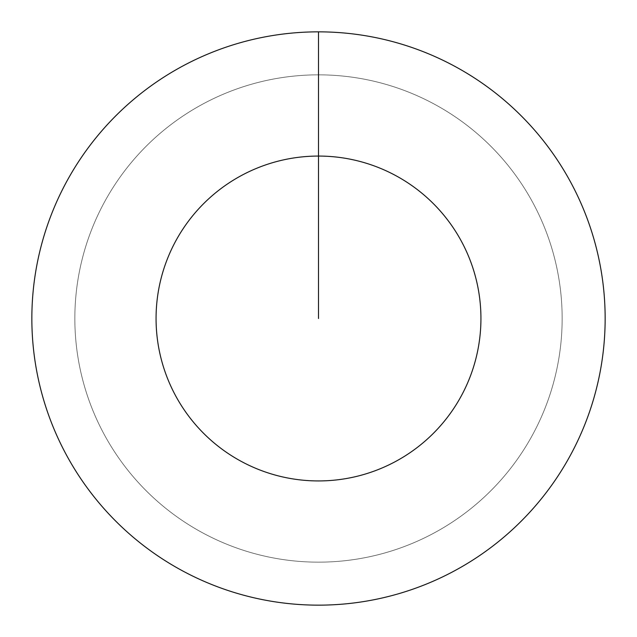 <?xml version="1.0" encoding="UTF-8"?>
<svg xmlns="http://www.w3.org/2000/svg" width="637" height="637" viewBox="0 0 637 637"><rect width="100%" height="100%" fill="white"/><g stroke="black" fill="none" stroke-linecap="round" stroke-linejoin="round"><path stroke-width="0.48" stroke-dasharray="3.19 2.39" d="M318.5 74.847A243.653 243.653 0 0 1 562.153 318.5A243.653 243.653 0 0 1 318.5 562.153A243.653 243.653 0 0 1 74.847 318.5A243.653 243.653 0 0 1 318.5 74.847A243.653 243.653 0 0 1 562.153 318.5A243.653 243.653 0 0 1 318.5 562.153A243.653 243.653 0 0 1 74.847 318.5A243.653 243.653 0 0 1 318.5 74.847A243.653 243.653 0 0 1 562.153 318.5A243.653 243.653 0 0 1 318.5 562.153A243.653 243.653 0 0 1 74.847 318.5A243.653 243.653 0 0 1 318.5 74.847A243.653 243.653 0 0 1 562.153 318.5A243.653 243.653 0 0 1 318.5 562.153A243.653 243.653 0 0 1 74.847 318.5A243.653 243.653 0 0 1 318.5 74.847L318.5 31.85A286.65 286.65 0 0 1 605.15 318.5A286.65 286.65 0 0 1 318.5 605.15A286.65 286.65 0 0 1 31.85 318.5A286.65 286.65 0 0 1 318.5 31.85L318.5 74.847"/><path stroke-width="0.96" d="M318.5 31.85A286.65 286.65 0 0 1 605.15 318.5A286.65 286.65 0 0 1 318.5 605.15A286.65 286.65 0 0 1 31.85 318.5A286.65 286.65 0 0 1 318.5 31.85L318.5 156.065A162.435 162.435 0 0 1 480.935 318.5A162.435 162.435 0 0 1 318.5 480.935A162.435 162.435 0 0 1 156.065 318.5A162.435 162.435 0 0 1 318.5 156.065L318.5 318.5"/></g></svg>
